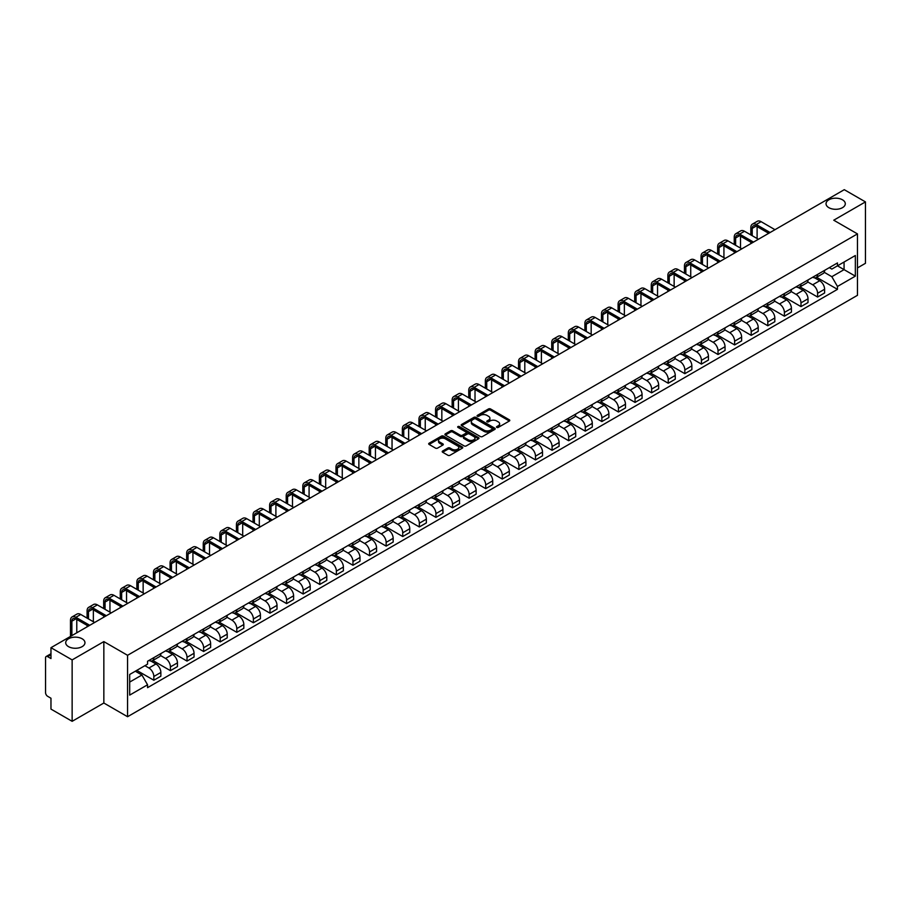 <?xml version="1.0" encoding="UTF-8"?>
<svg xmlns="http://www.w3.org/2000/svg" width="911" height="911" viewBox="0 0 911 911"><rect width="100%" height="100%" fill="white"/><g stroke="black" fill="none" stroke-linecap="round" stroke-linejoin="round"><path stroke-width="1.37" d="M496.802 427.418A1.036 0.592 0 0 0 498.26 427.418L509.351 421.019A1.48 0.854 0 0 0 509.784 420.415A1.48 0.854 0 0 0 509.351 419.812L490.562 408.959A1.48 0.854 0 0 0 488.478 408.959L477.387 415.37A1.036 0.592 0 0 0 478.844 416.213L480.279 415.382A4.726 2.733 0 0 1 486.964 415.382L488.524 416.281A4.726 2.733 0 0 1 489.913 418.217A4.726 2.733 0 0 1 488.524 420.142L487.089 420.973A1.036 0.592 0 0 0 488.558 421.816L489.993 420.984A4.726 2.733 0 0 1 496.666 420.984L498.237 421.895A4.726 2.733 0 0 1 499.627 423.82A4.726 2.733 0 0 1 498.237 425.744L496.802 426.576A1.036 0.592 0 0 0 496.802 427.418L496.802 426.576M82.138 638.782A9.622 5.557 0 0 0 71.65 637.575A9.622 5.557 0 0 0 65.706 642.71A9.622 5.557 0 0 0 68.53 646.651A9.622 5.557 0 0 0 79.018 647.846A9.622 5.557 0 0 0 84.962 642.71A9.622 5.557 0 0 0 82.138 638.782M842.47 199.805A9.622 5.557 0 0 0 831.982 198.609A9.622 5.557 0 0 0 826.038 203.745A9.622 5.557 0 0 0 828.862 207.674A9.622 5.557 0 0 0 839.35 208.881A9.622 5.557 0 0 0 845.294 203.745A9.622 5.557 0 0 0 842.47 199.805M442.644 451.036A1.48 0.854 0 0 0 442.211 451.64A1.48 0.854 0 0 0 442.644 452.243L447.916 455.284A1.48 0.854 0 0 0 450 455.284L462.321 448.178A1.48 0.854 0 0 0 462.754 447.574A1.48 0.854 0 0 0 462.321 446.971L443.532 436.118A1.48 0.854 0 0 0 441.436 436.118L429.115 443.224A1.48 0.854 0 0 0 428.682 443.828A1.48 0.854 0 0 0 429.115 444.431L435.492 448.11A1.48 0.854 0 0 0 437.576 448.11L442.848 445.069A1.48 0.854 0 0 0 443.281 444.466A1.48 0.854 0 0 0 442.848 443.862L439.694 442.04A3.951 2.277 0 0 1 438.533 440.423A3.951 2.277 0 0 1 440.97 438.316A3.951 2.277 0 0 1 445.274 438.817L457.652 445.957A3.951 2.277 0 0 1 458.802 447.574A3.951 2.277 0 0 1 456.365 449.681A3.951 2.277 0 0 1 452.061 449.18L450 447.996A1.48 0.854 0 0 0 447.916 447.996L442.644 451.036L442.644 452.243L447.916 449.225L447.916 447.996M127.563 655.305L103.843 641.606L72.14 659.906L50.97 647.687L844.281 189.682L865.45 201.9L833.747 220.2L857.467 233.899L127.563 655.305L127.563 716.718L857.467 295.312L857.467 233.899M480.382 436.54A1.48 0.854 0 0 0 482.477 436.54L494.787 429.423A1.48 0.854 0 0 0 495.22 428.819A1.48 0.854 0 0 0 494.787 428.216L475.997 417.375A1.48 0.854 0 0 0 473.914 417.375L461.592 424.48A1.48 0.854 0 0 0 461.16 425.084A1.48 0.854 0 0 0 461.592 425.688L480.382 436.54M458.404 427.646A1.036 0.592 0 0 1 459.451 427.794L478.537 438.806L466.238 445.912A1.48 0.854 0 0 1 464.143 445.912L445.354 435.059L450.626 432.042L450.626 430.812L445.354 433.852A1.48 0.854 0 0 0 444.921 434.456A1.48 0.854 0 0 0 445.354 435.059L445.354 433.852M450.626 432.042A1.48 0.854 0 0 1 452.71 432.042L452.71 430.812A1.48 0.854 0 0 0 450.626 430.812M452.71 430.812L460.34 435.207A1.48 0.854 0 0 0 462.424 435.207L465.92 433.192A1.48 0.854 0 0 0 466.352 432.588A1.48 0.854 0 0 0 465.92 431.985L457.982 427.407A1.036 0.592 0 0 1 459.451 426.564L478.56 437.599A1.48 0.854 0 0 1 478.992 438.191A1.48 0.854 0 0 1 478.56 438.795L478.56 437.599M72.14 659.906L72.14 721.318L50.97 709.1L50.97 698.236L47.679 696.323A3.006 1.742 -120 0 1 45.55 692.645L45.55 657.879A3.006 1.742 -120 0 1 46.176 656.501L50.97 653.734M857.467 267.914L865.45 263.313L865.45 201.9M72.14 721.318L103.843 703.019L127.563 716.718M50.97 647.687L50.97 658.562L47.679 656.66A3.006 1.742 -120 0 0 46.176 656.501M817.588 274.427A6.924 3.997 60 0 1 816.154 277.536L823.168 273.482A6.924 3.997 -120 0 0 824.603 270.373M807.624 281.875L812.692 284.801A6.924 3.997 60 0 1 817.588 293.285L824.603 289.231A6.924 3.997 -120 0 0 819.706 280.747L814.685 277.855M824.603 289.231L824.603 292.978L817.588 297.032L799.983 286.863M816.154 277.536A6.924 3.997 60 0 1 812.749 277.217M817.588 293.285L817.588 297.032M800.985 284.004A6.924 3.997 60 0 1 799.562 287.113L806.577 283.059A6.924 3.997 -120 0 0 808.011 279.95M783.392 296.451L800.985 306.608L808.011 302.554L808.011 298.808A6.924 3.997 -120 0 0 803.115 290.336L798.093 287.432M799.562 287.113A6.924 3.997 60 0 1 796.146 286.806M791.021 291.463L796.1 294.39A6.924 3.997 60 0 1 800.985 302.862L800.985 306.608M784.394 293.581A6.924 3.997 60 0 1 782.959 296.69L789.985 292.636A6.924 3.997 -120 0 0 791.42 289.539M766.8 306.028L784.394 316.185L791.42 312.131L791.42 308.385A6.924 3.997 -120 0 0 786.523 299.913L781.501 297.009M782.959 296.69A6.924 3.997 60 0 1 779.554 296.382M774.43 301.04L779.509 303.967A6.924 3.997 60 0 1 784.394 312.439L784.394 316.185M767.802 303.169A6.924 3.997 60 0 1 766.367 306.278L773.393 302.224A6.924 3.997 -120 0 0 774.817 299.115M750.208 315.605L767.802 325.762L774.828 321.708L774.828 317.973A6.924 3.997 -120 0 0 769.932 309.489L764.91 306.597M766.367 306.278A6.924 3.997 60 0 1 762.962 305.959M757.838 310.617L762.906 313.543A6.924 3.997 60 0 1 767.802 322.016L767.802 325.762M751.211 312.746A6.924 3.997 60 0 1 749.776 315.855L756.79 311.801A6.924 3.997 -120 0 0 758.225 308.692M733.606 325.181L751.211 335.35L758.225 331.297L758.225 327.55A6.924 3.997 -120 0 0 753.34 319.078L748.307 316.174M749.776 315.855A6.924 3.997 60 0 1 746.371 315.536M741.247 320.194L746.314 323.132A6.924 3.997 60 0 1 751.211 331.604L751.211 335.35M734.619 322.323A6.924 3.997 60 0 1 733.184 325.432L740.199 321.378A6.924 3.997 -120 0 0 741.634 318.269M717.014 334.77L734.619 344.927L741.634 340.873L741.634 337.127A6.924 3.997 -120 0 0 736.737 328.655L731.715 325.751M733.184 325.432A6.924 3.997 60 0 1 729.779 325.125M724.655 329.782L729.722 332.709A6.924 3.997 60 0 1 734.619 341.181L734.619 344.927M718.016 331.911A6.924 3.997 60 0 1 716.593 335.009L723.607 330.966A6.924 3.997 -120 0 0 725.042 327.858M700.422 344.347L718.016 354.504L725.042 350.45L725.042 346.704A6.924 3.997 -120 0 0 720.145 338.232L715.124 335.328M716.593 335.009A6.924 3.997 60 0 1 713.176 334.701M708.052 339.359L713.131 342.285A6.924 3.997 60 0 1 718.016 350.758L718.016 354.504M701.424 341.488A6.924 3.997 60 0 1 699.99 344.597L707.016 340.543A6.924 3.997 -120 0 0 708.451 337.434M683.831 353.923L701.424 364.093L708.451 360.039L708.451 356.292A6.924 3.997 -120 0 0 703.554 347.808L698.532 344.916M699.99 344.597A6.924 3.997 60 0 1 696.585 344.278M691.46 348.936L696.539 351.862A6.924 3.997 60 0 1 701.424 360.346L701.424 364.093M684.833 351.065A6.924 3.997 60 0 1 683.398 354.174L690.424 350.12A6.924 3.997 -120 0 0 691.859 347.011M667.239 363.512L684.833 373.669L691.859 369.615L691.859 365.869A6.924 3.997 -120 0 0 686.962 357.397L681.94 354.493M683.398 354.174A6.924 3.997 60 0 1 679.993 353.867M674.869 358.524L679.936 361.451A6.924 3.997 60 0 1 684.833 369.923L684.833 373.669M668.241 360.654A6.924 3.997 60 0 1 666.806 363.751L673.833 359.697A6.924 3.997 -120 0 0 675.256 356.6M650.636 373.089L668.241 383.246L675.256 379.192L675.256 375.446A6.924 3.997 -120 0 0 670.371 366.974L665.337 364.07M666.806 363.751A6.924 3.997 60 0 1 663.402 363.443M658.277 368.101L663.345 371.028A6.924 3.997 60 0 1 668.241 379.5L668.241 383.246M651.65 370.23A6.924 3.997 60 0 1 650.215 373.339L657.23 369.285A6.924 3.997 -120 0 0 658.664 366.176M634.045 382.666L651.65 392.835L658.664 388.781L658.664 385.034A6.924 3.997 -120 0 0 653.779 376.55L648.746 373.658M650.215 373.339A6.924 3.997 60 0 1 646.81 373.02M641.686 377.678L646.753 380.604A6.924 3.997 60 0 1 651.65 389.088L651.65 392.835M635.047 379.807A6.924 3.997 60 0 1 633.623 382.916L640.638 378.862A6.924 3.997 -120 0 0 642.073 375.753M617.453 392.254L635.058 402.411L642.073 398.358L642.073 394.611A6.924 3.997 -120 0 0 637.176 386.139L632.154 383.235M633.623 382.916A6.924 3.997 60 0 1 630.218 382.609M625.094 387.266L630.161 390.193A6.924 3.997 60 0 1 635.058 398.665L635.058 402.411M618.455 389.384A6.924 3.997 60 0 1 617.02 392.493L624.046 388.439A6.924 3.997 -120 0 0 625.481 385.342M600.861 401.831L618.455 411.988L625.481 407.934L625.481 404.188A6.924 3.997 -120 0 0 620.585 395.716L615.563 392.812M617.02 392.493A6.924 3.997 60 0 1 613.615 392.185M608.491 396.843L613.57 399.77A6.924 3.997 60 0 1 618.455 408.242L618.455 411.988M601.864 398.972A6.924 3.997 60 0 1 600.429 402.081L607.455 398.027A6.924 3.997 -120 0 0 608.89 394.918M584.27 411.408L601.864 421.565L608.89 417.511L608.89 413.776A6.924 3.997 -120 0 0 603.993 405.293L598.971 402.4M600.429 402.081A6.924 3.997 60 0 1 597.024 401.762M591.899 406.42L596.967 409.346A6.924 3.997 60 0 1 601.864 417.819L601.864 421.565M585.272 408.549A6.924 3.997 60 0 1 583.837 411.658L590.863 407.604A6.924 3.997 -120 0 0 592.287 404.495M567.678 420.984L585.272 431.154L592.287 427.1L592.287 423.353A6.924 3.997 -120 0 0 587.401 414.881L582.38 411.977M583.837 411.658A6.924 3.997 60 0 1 580.432 411.339M575.308 415.997L580.375 418.935A6.924 3.997 60 0 1 585.272 427.407L585.272 431.154M568.68 418.126A6.924 3.997 60 0 1 567.246 421.235L574.26 417.181A6.924 3.997 -120 0 0 575.695 414.072M551.075 430.573L568.68 440.73L575.695 436.676L575.695 432.93A6.924 3.997 -120 0 0 570.81 424.458L565.777 421.554M567.246 421.235A6.924 3.997 60 0 1 563.841 420.928M558.716 425.585L563.784 428.512A6.924 3.997 60 0 1 568.68 436.984L568.68 440.73M552.089 427.714A6.924 3.997 60 0 1 550.654 430.812L557.669 426.769A6.924 3.997 -120 0 0 559.103 423.661M534.484 440.15L552.089 450.307L559.103 446.253L559.103 442.507A6.924 3.997 -120 0 0 554.207 434.035L549.185 431.131M550.654 430.812A6.924 3.997 60 0 1 547.249 430.504M542.125 435.162L547.192 438.089A6.924 3.997 60 0 1 552.089 446.561L552.089 450.307M535.486 437.291A6.924 3.997 60 0 1 534.062 440.4L541.077 436.346A6.924 3.997 -120 0 0 542.512 433.237M517.892 449.727L535.486 459.896L542.512 455.842L542.512 452.095A6.924 3.997 -120 0 0 537.615 443.611L532.593 440.719M534.062 440.4A6.924 3.997 60 0 1 530.646 440.081M525.522 444.739L530.601 447.665A6.924 3.997 60 0 1 535.486 456.149L535.486 459.896M518.894 446.868A6.924 3.997 60 0 1 517.459 449.977L524.485 445.923A6.924 3.997 -120 0 0 525.92 442.814M501.301 459.315L518.894 469.472L525.92 465.419L525.92 461.672A6.924 3.997 -120 0 0 521.024 453.2L516.002 450.296M517.459 449.977A6.924 3.997 60 0 1 514.055 449.67M508.93 454.327L514.009 457.254A6.924 3.997 60 0 1 518.894 465.726L518.894 469.472M502.303 456.457A6.924 3.997 60 0 1 500.868 459.554L507.894 455.5A6.924 3.997 -120 0 0 509.317 452.403M484.709 468.892L502.303 479.049L509.329 474.995L509.329 471.249A6.924 3.997 -120 0 0 504.432 462.777L499.41 459.873M500.868 459.554A6.924 3.997 60 0 1 497.463 459.246M492.339 463.904L497.406 466.831A6.924 3.997 60 0 1 502.303 475.303L502.303 479.049M485.711 466.033A6.924 3.997 60 0 1 484.276 469.142L491.291 465.088A6.924 3.997 -120 0 0 492.726 461.979M468.106 478.469L485.711 488.638L492.726 484.584L492.726 480.837A6.924 3.997 -120 0 0 487.84 472.353L482.807 469.461M484.276 469.142A6.924 3.997 60 0 1 480.871 468.823M475.747 473.481L480.814 476.407A6.924 3.997 60 0 1 485.711 484.891L485.711 488.638M469.119 475.61A6.924 3.997 60 0 1 467.685 478.719L474.699 474.665A6.924 3.997 -120 0 0 476.134 471.556M451.514 488.057L469.119 498.215L476.134 494.161L476.134 490.414A6.924 3.997 -120 0 0 471.238 481.942L466.216 479.038M467.685 478.719A6.924 3.997 60 0 1 464.28 478.412M459.155 483.069L464.223 485.996A6.924 3.997 60 0 1 469.119 494.468L469.119 498.215M452.516 485.187A6.924 3.997 60 0 1 451.093 488.296L458.108 484.242A6.924 3.997 -120 0 0 459.543 481.145M434.923 497.634L452.516 507.791L459.543 503.737L459.543 499.991A6.924 3.997 -120 0 0 454.646 491.519L449.624 488.615M451.093 488.296A6.924 3.997 60 0 1 447.677 487.989M442.564 492.646L447.631 495.573A6.924 3.997 60 0 1 452.516 504.045L452.516 507.791M435.925 494.775A6.924 3.997 60 0 1 434.49 497.884L441.516 493.83A6.924 3.997 -120 0 0 442.951 490.722M418.331 507.211L435.925 517.368L442.951 513.314L442.951 509.568A6.924 3.997 -120 0 0 438.054 501.096L433.032 498.203M434.49 497.884A6.924 3.997 60 0 1 431.085 497.565M425.961 502.223L431.04 505.149A6.924 3.997 60 0 1 435.925 513.622L435.925 517.368M419.333 504.352A6.924 3.997 60 0 1 417.898 507.461L424.925 503.407A6.924 3.997 -120 0 0 426.359 500.298M401.74 516.788L419.333 526.957L426.359 522.903L426.359 519.156A6.924 3.997 -120 0 0 421.463 510.684L416.441 507.78M417.898 507.461A6.924 3.997 60 0 1 414.494 507.142M409.369 511.8L414.437 514.738A6.924 3.997 60 0 1 419.333 523.21L419.333 526.957M402.742 513.929A6.924 3.997 60 0 1 401.307 517.038L408.333 512.984A6.924 3.997 -120 0 0 409.756 509.875M385.137 526.376L402.742 536.533L409.756 532.48L409.756 528.733A6.924 3.997 -120 0 0 404.871 520.261L399.838 517.357M401.307 517.038A6.924 3.997 60 0 1 397.902 516.731M392.778 521.388L397.845 524.315A6.924 3.997 60 0 1 402.742 532.787L402.742 536.533M386.15 523.518A6.924 3.997 60 0 1 384.715 526.615L391.73 522.572A6.924 3.997 -120 0 0 393.165 519.464M368.545 535.953L386.15 546.11L393.165 542.056L393.165 538.31A6.924 3.997 -120 0 0 388.28 529.838L383.246 526.934M384.715 526.615A6.924 3.997 60 0 1 381.31 526.307M376.186 530.965L381.253 533.892A6.924 3.997 60 0 1 386.15 542.364L386.15 546.11M369.547 533.094A6.924 3.997 60 0 1 368.124 536.203L375.138 532.149A6.924 3.997 -120 0 0 376.573 529.04M351.953 545.53L369.559 555.699L376.573 551.645L376.573 547.898A6.924 3.997 -120 0 0 371.677 539.414L366.655 536.522M368.124 536.203A6.924 3.997 60 0 1 364.719 535.884M359.594 540.542L364.662 543.468A6.924 3.997 60 0 1 369.559 551.952L369.559 555.699M352.956 542.671A6.924 3.997 60 0 1 351.521 545.78L358.547 541.726A6.924 3.997 -120 0 0 359.982 538.617M335.362 555.118L352.956 565.275L359.982 561.222L359.982 557.475A6.924 3.997 -120 0 0 355.085 549.003L350.063 546.099M351.521 545.78A6.924 3.997 60 0 1 348.116 545.473M342.991 550.13L348.07 553.057A6.924 3.997 60 0 1 352.956 561.529L352.956 565.275M336.364 552.26A6.924 3.997 60 0 1 334.929 555.357L341.955 551.303A6.924 3.997 -120 0 0 343.39 548.206M318.77 564.695L336.364 574.852L343.39 570.798L343.39 567.052A6.924 3.997 -120 0 0 338.493 558.58L333.472 555.676M334.929 555.357A6.924 3.997 60 0 1 331.524 555.05M326.4 559.707L331.467 562.634A6.924 3.997 60 0 1 336.364 571.106L336.364 574.852M319.772 561.836A6.924 3.997 60 0 1 318.338 564.945L325.364 560.891A6.924 3.997 -120 0 0 326.787 557.783M302.179 574.272L319.772 584.441L326.787 580.387L326.787 576.64A6.924 3.997 -120 0 0 321.902 568.157L316.88 565.264M318.338 564.945A6.924 3.997 60 0 1 314.933 564.626M309.808 569.284L314.876 572.21A6.924 3.997 60 0 1 319.772 580.694L319.772 584.441M303.181 571.413A6.924 3.997 60 0 1 301.746 574.522L308.761 570.468A6.924 3.997 -120 0 0 310.195 567.359M285.576 583.86L303.181 594.018L310.195 589.964L310.195 586.217A6.924 3.997 -120 0 0 305.31 577.745L300.277 574.841M301.746 574.522A6.924 3.997 60 0 1 298.341 574.215M293.217 578.872L298.284 581.799A6.924 3.997 60 0 1 303.181 590.271L303.181 594.018M286.589 580.99A6.924 3.997 60 0 1 285.154 584.099L292.169 580.045A6.924 3.997 -120 0 0 293.604 576.948M268.984 593.437L286.589 603.594L293.604 599.54L293.604 595.794A6.924 3.997 -120 0 0 288.707 587.322L283.685 584.418M285.154 584.099A6.924 3.997 60 0 1 281.75 583.792M276.625 588.449L281.693 591.376A6.924 3.997 60 0 1 286.589 599.848L286.589 603.594M269.986 590.579A6.924 3.997 60 0 1 268.563 593.687L275.577 589.633A6.924 3.997 -120 0 0 277.012 586.525M252.393 603.014L269.986 613.171L277.012 609.117L277.012 605.371A6.924 3.997 -120 0 0 272.116 596.899L267.094 593.995M268.563 593.687A6.924 3.997 60 0 1 265.147 593.368M260.022 598.026L265.101 600.953A6.924 3.997 60 0 1 269.986 609.425L269.986 613.171M253.395 600.155A6.924 3.997 60 0 1 251.96 603.264L258.986 599.21A6.924 3.997 -120 0 0 260.421 596.101M235.801 612.591L253.395 622.76L260.421 618.706L260.421 614.959A6.924 3.997 -120 0 0 255.524 606.487L250.502 603.583M251.96 603.264A6.924 3.997 60 0 1 248.555 602.945M243.431 607.603L248.509 610.529A6.924 3.997 60 0 1 253.395 619.013L253.395 622.76M236.803 609.732A6.924 3.997 60 0 1 235.368 612.841L242.394 608.787A6.924 3.997 -120 0 0 243.818 605.678M219.209 622.179L236.803 632.336L243.829 628.283L243.829 624.536A6.924 3.997 -120 0 0 238.933 616.064L233.911 613.16M235.368 612.841A6.924 3.997 60 0 1 231.963 612.534M226.839 617.191L231.906 620.118A6.924 3.997 60 0 1 236.803 628.59L236.803 632.336M220.211 619.321A6.924 3.997 60 0 1 218.777 622.418L225.791 618.375A6.924 3.997 -120 0 0 227.226 615.267M202.606 631.756L220.211 641.913L227.226 637.859L227.226 634.113A6.924 3.997 -120 0 0 222.341 625.641L217.308 622.737M218.777 622.418A6.924 3.997 60 0 1 215.372 622.111M210.247 626.768L215.315 629.695A6.924 3.997 60 0 1 220.211 638.167L220.211 641.913M203.62 628.897A6.924 3.997 60 0 1 202.185 632.006L209.2 627.952A6.924 3.997 -120 0 0 210.635 624.844M186.015 641.333L203.62 651.502L210.635 647.448L210.635 643.701A6.924 3.997 -120 0 0 205.738 635.218L200.716 632.325M202.185 632.006A6.924 3.997 60 0 1 198.78 631.687M193.656 636.345L198.723 639.271A6.924 3.997 60 0 1 203.62 647.755L203.62 651.502M187.017 638.474A6.924 3.997 60 0 1 185.593 641.583L192.608 637.529A6.924 3.997 -120 0 0 194.043 634.42M169.423 650.921L187.017 661.079L194.043 657.025L194.043 653.278A6.924 3.997 -120 0 0 189.146 644.806L184.124 641.902M185.593 641.583A6.924 3.997 60 0 1 182.177 641.276M177.064 645.933L182.132 648.86A6.924 3.997 60 0 1 187.017 657.332L187.017 661.079M170.425 648.063A6.924 3.997 60 0 1 168.99 651.16L176.017 647.106A6.924 3.997 -120 0 0 177.451 644.009M152.832 660.498L170.425 670.655L177.451 666.601L177.451 662.855A6.924 3.997 -120 0 0 172.555 654.383L167.533 651.479M168.99 651.16A6.924 3.997 60 0 1 165.586 650.853M160.461 655.51L165.54 658.437A6.924 3.997 60 0 1 170.425 666.909L170.425 670.655M153.834 657.64A6.924 3.997 60 0 1 152.399 660.748L159.425 656.694A6.924 3.997 -120 0 0 160.86 653.586M136.764 670.382L153.834 680.232L160.86 676.19L160.86 672.443A6.924 3.997 -120 0 0 155.963 663.96L150.941 661.067M152.399 660.748A6.924 3.997 60 0 1 148.994 660.429M144.895 665.679L148.937 668.014A6.924 3.997 60 0 1 153.834 676.497L153.834 680.232M829.34 267.64L831.834 269.087L855.349 255.513L844.064 262.026L844.064 269.633L831.834 276.693L824.216 272.298M129.692 682.077L141.922 675.017L147.559 684.787L129.692 695.104L129.692 674.47L147.559 664.153L147.559 661.261L837.471 262.937L837.471 265.83L855.349 276.147L837.471 286.464L831.834 276.693M855.349 255.513L855.349 276.147M147.559 684.787L147.559 687.668L837.471 289.345L837.471 286.464M103.843 641.606L103.843 703.019M141.922 675.017L135.329 671.213M816.575 277.286L837.471 289.345M497.212 427.566L498.237 426.974A4.726 2.733 0 0 0 499.627 425.05L499.627 423.82M489.913 418.217L489.913 419.447A4.726 2.733 0 0 1 488.524 421.372L487.499 421.964M509.34 421.03L490.562 410.189A1.48 0.854 0 0 0 488.478 410.189L477.797 416.35M494.787 428.216L494.787 429.423L475.997 418.593A1.48 0.854 0 0 0 473.914 418.593L461.604 425.699M492.179 429.24A1.036 0.592 0 0 0 492.179 428.398L475.69 418.878A1.036 0.592 0 0 0 474.221 418.878L472.707 419.755A4.726 2.733 0 0 0 471.329 421.679A4.726 2.733 0 0 0 472.707 423.604L483.98 430.117A4.726 2.733 0 0 0 490.665 430.117L492.179 429.24L492.179 430.47A1.036 0.592 0 0 0 492.487 430.049L492.487 428.819M471.329 421.679L471.329 422.909A4.726 2.733 0 0 0 472.707 424.833L472.707 423.604M492.179 430.47L490.665 431.347A4.726 2.733 0 0 1 483.98 431.347L472.707 424.833M452.71 432.042L460.34 436.437A1.48 0.854 0 0 0 462.424 436.437L465.92 434.422A1.48 0.854 0 0 0 466.352 433.818L466.352 432.588M468.243 439.774A3.951 2.277 0 0 0 472.547 440.275A3.951 2.277 0 0 0 474.984 438.168A3.951 2.277 0 0 0 473.834 436.551L469.472 434.035A1.48 0.854 0 0 0 467.389 434.035L463.881 436.062A1.48 0.854 0 0 0 463.448 436.654A1.48 0.854 0 0 0 463.881 437.257L468.243 439.774L468.243 441.004A3.951 2.277 0 0 0 472.547 441.505A3.951 2.277 0 0 0 474.984 439.398L474.984 438.168M463.448 436.654L463.448 437.884A1.48 0.854 0 0 0 463.881 438.487L463.881 437.257M468.243 441.004L463.881 438.487M458.802 447.574L458.802 448.793A3.951 2.277 0 0 1 456.365 450.899A3.951 2.277 0 0 1 452.061 450.41L450 449.225A1.48 0.854 0 0 0 447.916 449.225M438.533 440.423L438.533 441.653A3.951 2.277 0 0 0 439.694 443.27L439.694 442.04M442.826 445.08L439.694 443.27M462.298 448.189L443.532 437.348A1.48 0.854 0 0 0 441.436 437.348L429.138 444.443L429.115 443.224M752.224 235.71L752.224 228.399A5.637 3.257 60 0 1 753.386 225.814A5.637 3.257 60 0 1 756.21 226.099L768.702 233.307M774.988 229.686L761.106 221.669A7.595 4.384 -120 0 0 757.303 221.293L752.406 224.117A7.595 4.384 -120 0 0 750.835 227.602L750.835 234.913M770.091 232.51L756.21 224.493A7.595 4.384 -120 0 0 752.406 224.117M750.835 242.155L750.835 243.624M757.109 238.534L757.109 226.611M735.621 245.287L735.621 237.976A5.637 3.257 60 0 1 736.794 235.391A5.637 3.257 60 0 1 739.618 235.676L752.11 242.895M758.385 239.263L744.503 231.257A7.595 4.384 -120 0 0 740.711 230.882L735.815 233.706A7.595 4.384 -120 0 0 734.243 237.179L734.243 244.49M753.499 242.087L739.618 234.081A7.595 4.384 -120 0 0 735.815 233.706M734.243 251.732L734.243 253.212M740.518 248.111L740.518 236.2M719.03 254.864L719.03 247.553A5.637 3.257 60 0 1 720.202 244.979A5.637 3.257 60 0 1 723.015 245.253L735.519 252.472M741.793 248.851L727.912 240.834A7.595 4.384 -120 0 0 724.12 240.458L719.223 243.283A7.595 4.384 -120 0 0 717.652 246.756L717.652 254.067M736.897 251.675L723.015 243.658A7.595 4.384 -120 0 0 719.223 243.283M717.652 261.309L717.652 262.789M723.926 257.688L723.926 245.776M702.438 264.452L702.438 257.141A5.637 3.257 60 0 1 703.611 254.556A5.637 3.257 60 0 1 706.424 254.841L718.927 262.049M725.202 258.428L711.32 250.411A7.595 4.384 -120 0 0 707.517 250.035L702.632 252.859A7.595 4.384 -120 0 0 701.06 256.344L701.06 263.643M720.305 261.252L706.424 253.235A7.595 4.384 -120 0 0 702.632 252.859M701.06 270.897L701.06 272.366M707.335 267.276L707.335 255.353M685.846 274.029L685.846 266.718A5.637 3.257 60 0 1 687.008 264.133A5.637 3.257 60 0 1 689.832 264.418L702.335 271.626M708.61 268.005L694.729 259.999A7.595 4.384 -120 0 0 690.925 259.624L686.04 262.448A7.595 4.384 -120 0 0 684.457 265.921L684.457 273.232M703.713 270.829L689.832 262.824A7.595 4.384 -120 0 0 686.04 262.448M684.457 280.474L684.457 281.943M690.732 276.853L690.732 264.942M669.255 283.606L669.255 276.295A5.637 3.257 60 0 1 670.416 273.721A5.637 3.257 60 0 1 673.24 273.995L685.732 281.214M692.018 277.593L678.137 269.576A7.595 4.384 -120 0 0 674.334 269.2L669.437 272.025A7.595 4.384 -120 0 0 667.865 275.498L667.865 282.809M687.122 280.417L673.24 272.4A7.595 4.384 -120 0 0 669.437 272.025M667.865 290.051L667.865 291.531M674.14 286.43L674.14 274.518M652.652 293.183L652.652 285.883A5.637 3.257 60 0 1 653.825 283.298A5.637 3.257 60 0 1 656.649 283.572L669.141 290.791M675.415 287.17L661.534 279.153A7.595 4.384 -120 0 0 657.742 278.777L652.845 281.601A7.595 4.384 -120 0 0 651.274 285.086L651.274 292.385M670.53 289.994L656.649 281.977A7.595 4.384 -120 0 0 652.845 281.601M651.274 299.639L651.274 301.108M657.548 296.018L657.548 284.095M636.06 302.771L636.06 295.46A5.637 3.257 60 0 1 637.233 292.875A5.637 3.257 60 0 1 640.057 293.16L652.549 300.368M658.824 296.747L644.942 288.73A7.595 4.384 -120 0 0 641.15 288.354L636.254 291.178A7.595 4.384 -120 0 0 634.682 294.663L634.682 301.974M653.939 299.571L640.057 291.566A7.595 4.384 -120 0 0 636.254 291.178M634.682 309.216L634.682 310.685M640.957 305.595L640.957 293.684M619.469 312.348L619.469 305.037A5.637 3.257 60 0 1 620.642 302.463A5.637 3.257 60 0 1 623.454 302.737L635.958 309.956M642.232 306.335L628.351 298.318A7.595 4.384 -120 0 0 624.547 297.943L619.662 300.767A7.595 4.384 -120 0 0 618.091 304.24L618.091 311.551M637.336 309.159L623.454 301.142A7.595 4.384 -120 0 0 619.662 300.767M618.091 318.793L618.091 320.273M624.365 315.172L624.365 303.261M602.877 321.925L602.877 314.625A5.637 3.257 60 0 1 604.039 312.04A5.637 3.257 60 0 1 606.863 312.314L619.366 319.533M625.641 315.912L611.759 307.895A7.595 4.384 -120 0 0 607.956 307.519L603.071 310.344A7.595 4.384 -120 0 0 601.488 313.817L601.488 321.127M620.744 318.736L606.863 310.719A7.595 4.384 -120 0 0 603.071 310.344M601.488 328.381L601.488 329.85M607.774 324.749L607.774 312.837M586.285 331.513L586.285 324.202A5.637 3.257 60 0 1 587.447 321.617A5.637 3.257 60 0 1 590.271 321.902L602.775 329.11M609.049 325.489L595.168 317.472A7.595 4.384 -120 0 0 591.364 317.096L586.468 319.92A7.595 4.384 -120 0 0 584.896 323.405L584.896 330.716M604.152 328.313L590.271 320.296A7.595 4.384 -120 0 0 586.468 319.92M584.896 337.958L584.896 339.427M591.171 334.337L591.171 322.414M569.694 341.09L569.694 333.779A5.637 3.257 60 0 1 570.855 331.194A5.637 3.257 60 0 1 573.679 331.479L586.172 338.698M592.446 335.066L578.565 327.06A7.595 4.384 -120 0 0 574.773 326.685L569.876 329.509A7.595 4.384 -120 0 0 568.305 332.982L568.305 340.293M587.561 337.89L573.679 329.884A7.595 4.384 -120 0 0 569.876 329.509M568.305 347.535L568.305 349.015M574.579 343.914L574.579 332.003M553.091 350.667L553.091 343.356A5.637 3.257 60 0 1 554.264 340.782A5.637 3.257 60 0 1 557.088 341.056L569.58 348.275M575.854 344.654L561.973 336.637A7.595 4.384 -120 0 0 558.181 336.261L553.284 339.086A7.595 4.384 -120 0 0 551.713 342.559L551.713 349.87M570.969 347.478L557.088 339.461A7.595 4.384 -120 0 0 553.284 339.086M551.713 357.112L551.713 358.592M557.987 353.491L557.987 341.579M536.499 360.255L536.499 352.944A5.637 3.257 60 0 1 537.672 350.359A5.637 3.257 60 0 1 540.485 350.644L552.988 357.852M559.263 354.231L545.382 346.214A7.595 4.384 -120 0 0 541.59 345.838L536.693 348.662A7.595 4.384 -120 0 0 535.121 352.147L535.121 359.446M554.366 357.055L540.485 349.038A7.595 4.384 -120 0 0 536.693 348.662M535.121 366.7L535.121 368.169M541.396 363.079L541.396 351.156M519.908 369.832L519.908 362.521A5.637 3.257 60 0 1 521.081 359.936A5.637 3.257 60 0 1 523.893 360.221L536.397 367.429M542.671 363.808L528.79 355.802A7.595 4.384 -120 0 0 524.987 355.415L520.101 358.251A7.595 4.384 -120 0 0 518.53 361.724L518.53 369.035M537.775 366.632L523.893 358.627A7.595 4.384 -120 0 0 520.101 358.251M518.53 376.277L518.53 377.746M524.804 372.656L524.804 360.745M503.316 379.409L503.316 372.098A5.637 3.257 60 0 1 504.478 369.524A5.637 3.257 60 0 1 507.302 369.798L519.805 377.017M526.08 373.396L512.198 365.379A7.595 4.384 -120 0 0 508.395 365.004L503.498 367.828A7.595 4.384 -120 0 0 501.927 371.301L501.927 378.612M521.183 376.22L507.302 368.203A7.595 4.384 -120 0 0 503.498 367.828M501.927 385.854L501.927 387.334M508.201 382.233L508.201 370.321M486.725 388.986L486.725 381.686A5.637 3.257 60 0 1 487.886 379.101A5.637 3.257 60 0 1 490.71 379.375L503.202 386.594M509.488 382.973L495.607 374.956A7.595 4.384 -120 0 0 491.803 374.58L486.907 377.405A7.595 4.384 -120 0 0 485.335 380.889L485.335 388.188M504.592 385.797L490.71 377.78A7.595 4.384 -120 0 0 486.907 377.405M485.335 395.442L485.335 396.911M491.61 391.81L491.61 379.898M470.122 398.574L470.122 391.263A5.637 3.257 60 0 1 471.294 388.678A5.637 3.257 60 0 1 474.119 388.963L486.611 396.171M492.885 392.55L479.004 384.533A7.595 4.384 -120 0 0 475.212 384.157L470.315 386.981A7.595 4.384 -120 0 0 468.744 390.466L468.744 397.777M488 395.374L474.119 387.369A7.595 4.384 -120 0 0 470.315 386.981M468.744 405.019L468.744 406.488M475.018 401.398L475.018 389.487M453.53 408.151L453.53 400.84A5.637 3.257 60 0 1 454.703 398.255A5.637 3.257 60 0 1 457.516 398.54L470.019 405.759M476.294 402.138L462.412 394.121A7.595 4.384 -120 0 0 458.62 393.746L453.724 396.57A7.595 4.384 -120 0 0 452.152 400.043L452.152 407.354M471.397 404.962L457.516 396.945A7.595 4.384 -120 0 0 453.724 396.57M452.152 414.596L452.152 416.076M458.427 410.975L458.427 399.064M436.938 417.728L436.938 410.428A5.637 3.257 60 0 1 438.111 407.843A5.637 3.257 60 0 1 440.924 408.117L453.427 415.336M459.702 411.715L445.821 403.698A7.595 4.384 -120 0 0 442.017 403.322L437.132 406.147A7.595 4.384 -120 0 0 435.56 409.62L435.56 416.931M454.805 414.539L440.924 406.522A7.595 4.384 -120 0 0 437.132 406.147M435.56 424.184L435.56 425.653M441.835 420.552L441.835 408.64M420.347 427.316L420.347 420.005A5.637 3.257 60 0 1 421.508 417.42A5.637 3.257 60 0 1 424.332 417.705L436.836 424.913M443.11 421.292L429.229 413.275A7.595 4.384 -120 0 0 425.426 412.899L420.54 415.723A7.595 4.384 -120 0 0 418.958 419.208L418.958 426.519M438.214 424.116L424.332 416.099A7.595 4.384 -120 0 0 420.54 415.723M418.958 433.761L418.958 435.23M425.243 430.14L425.243 418.217M403.755 436.893L403.755 429.582A5.637 3.257 60 0 1 404.917 426.997A5.637 3.257 60 0 1 407.741 427.282L420.233 434.501M426.519 430.869L412.637 422.863A7.595 4.384 -120 0 0 408.834 422.488L403.937 425.312A7.595 4.384 -120 0 0 402.366 428.785L402.366 436.096M421.622 433.693L407.741 425.688A7.595 4.384 -120 0 0 403.937 425.312M402.366 443.338L402.366 444.819M408.64 439.717L408.64 427.806M387.152 446.47L387.152 439.159A5.637 3.257 60 0 1 388.325 436.585A5.637 3.257 60 0 1 391.149 436.859L403.641 444.078M409.916 440.457L396.034 432.44A7.595 4.384 -120 0 0 392.242 432.065L387.346 434.889A7.595 4.384 -120 0 0 385.774 438.362L385.774 445.673M405.031 443.281L391.149 435.264A7.595 4.384 -120 0 0 387.346 434.889M385.774 452.915L385.774 454.395M392.049 449.294L392.049 437.382M370.561 456.058L370.561 448.747A5.637 3.257 60 0 1 371.734 446.162A5.637 3.257 60 0 1 374.558 446.447L387.05 453.655M393.324 450.034L379.443 442.017A7.595 4.384 -120 0 0 375.651 441.641L370.754 444.466A7.595 4.384 -120 0 0 369.183 447.95L369.183 455.249M388.439 452.858L374.558 444.841A7.595 4.384 -120 0 0 370.754 444.466M369.183 462.503L369.183 463.972M375.457 458.882L375.457 446.959M353.969 465.635L353.969 458.324A5.637 3.257 60 0 1 355.142 455.739A5.637 3.257 60 0 1 357.955 456.024L370.458 463.232M376.733 459.611L362.851 451.605A7.595 4.384 -120 0 0 359.048 451.218L354.163 454.054A7.595 4.384 -120 0 0 352.591 457.527L352.591 464.838M371.836 462.435L357.955 454.43A7.595 4.384 -120 0 0 354.163 454.054M352.591 472.08L352.591 473.549M358.866 468.459L358.866 456.548M337.377 475.212L337.377 467.901A5.637 3.257 60 0 1 338.539 465.327A5.637 3.257 60 0 1 341.363 465.601L353.867 472.82M360.141 469.199L346.26 461.182A7.595 4.384 -120 0 0 342.456 460.807L337.571 463.631A7.595 4.384 -120 0 0 335.988 467.104L335.988 474.415M355.244 472.023L341.363 464.006A7.595 4.384 -120 0 0 337.571 463.631M335.988 481.657L335.988 483.137M342.274 478.036L342.274 466.125M320.786 484.789L320.786 477.489A5.637 3.257 60 0 1 321.947 474.904A5.637 3.257 60 0 1 324.771 475.178L337.275 482.397M343.549 478.776L329.668 470.759A7.595 4.384 -120 0 0 325.865 470.383L320.968 473.208A7.595 4.384 -120 0 0 319.397 476.692L319.397 483.992M338.653 481.6L324.771 473.583A7.595 4.384 -120 0 0 320.968 473.208M319.397 491.245L319.397 492.714M325.671 487.613L325.671 475.701M304.194 494.377L304.194 487.066A5.637 3.257 60 0 1 305.356 484.481A5.637 3.257 60 0 1 308.18 484.766L320.672 491.974M326.947 488.353L313.065 480.336A7.595 4.384 -120 0 0 309.273 479.96L304.376 482.784A7.595 4.384 -120 0 0 302.805 486.269L302.805 493.58M322.061 491.177L308.18 483.172A7.595 4.384 -120 0 0 304.376 482.784M302.805 500.822L302.805 502.291M309.08 497.201L309.08 485.29M287.591 503.954L287.591 496.643A5.637 3.257 60 0 1 288.764 494.058A5.637 3.257 60 0 1 291.588 494.343L304.08 501.562M310.355 497.93L296.474 489.924A7.595 4.384 -120 0 0 292.682 489.549L287.785 492.373A7.595 4.384 -120 0 0 286.213 495.846L286.213 503.157M305.47 500.765L291.588 492.749A7.595 4.384 -120 0 0 287.785 492.373M286.213 510.399L286.213 511.88M292.488 506.778L292.488 494.867M271 513.531L271 506.231A5.637 3.257 60 0 1 272.173 503.646A5.637 3.257 60 0 1 274.985 503.92L287.489 511.139M293.763 507.518L279.882 499.501A7.595 4.384 -120 0 0 276.09 499.126L271.193 501.95A7.595 4.384 -120 0 0 269.622 505.423L269.622 512.734M288.867 510.342L274.985 502.325A7.595 4.384 -120 0 0 271.193 501.95M269.622 519.987L269.622 521.456M275.896 516.355L275.896 504.443M254.408 523.119L254.408 515.808A5.637 3.257 60 0 1 255.581 513.223A5.637 3.257 60 0 1 258.394 513.508L270.897 520.716M277.172 517.095L263.29 509.078A7.595 4.384 -120 0 0 259.487 508.702L254.602 511.526A7.595 4.384 -120 0 0 253.03 515.011L253.03 522.322M272.275 519.919L258.394 511.902A7.595 4.384 -120 0 0 254.602 511.526M253.03 529.564L253.03 531.033M259.305 525.943L259.305 514.02M237.817 532.696L237.817 525.385A5.637 3.257 60 0 1 238.978 522.8A5.637 3.257 60 0 1 241.802 523.085L254.306 530.304M260.58 526.672L246.699 518.666A7.595 4.384 -120 0 0 242.895 518.291L237.999 521.115A7.595 4.384 -120 0 0 236.427 524.588L236.427 531.899M255.684 529.496L241.802 521.491A7.595 4.384 -120 0 0 237.999 521.115M236.427 539.141L236.427 540.622M242.702 535.52L242.702 523.609M221.225 542.273L221.225 534.962A5.637 3.257 60 0 1 222.386 532.388A5.637 3.257 60 0 1 225.211 532.662L237.703 539.881M243.989 536.26L230.107 528.243A7.595 4.384 -120 0 0 226.304 527.868L221.407 530.692A7.595 4.384 -120 0 0 219.836 534.165L219.836 541.476M239.092 539.084L225.211 531.067A7.595 4.384 -120 0 0 221.407 530.692M219.836 548.718L219.836 550.198M226.11 545.097L226.11 533.186M204.622 551.861L204.622 544.55A5.637 3.257 60 0 1 205.795 541.965A5.637 3.257 60 0 1 208.619 542.25L221.111 549.458M227.386 545.837L213.504 537.82A7.595 4.384 -120 0 0 209.712 537.444L204.816 540.269A7.595 4.384 -120 0 0 203.244 543.753L203.244 551.053M222.5 548.661L208.619 540.644A7.595 4.384 -120 0 0 204.816 540.269M203.244 558.306L203.244 559.775M209.519 554.685L209.519 542.762M188.03 561.438L188.03 554.127A5.637 3.257 60 0 1 189.203 551.542A5.637 3.257 60 0 1 192.016 551.827L204.519 559.035M210.794 555.414L196.913 547.409A7.595 4.384 -120 0 0 193.121 547.021L188.224 549.857A7.595 4.384 -120 0 0 186.653 553.33L186.653 560.641M205.897 558.238L192.016 550.233A7.595 4.384 -120 0 0 188.224 549.857M186.653 567.883L186.653 569.352M192.927 564.262L192.927 552.351M171.439 571.015L171.439 563.704A5.637 3.257 60 0 1 172.612 561.13A5.637 3.257 60 0 1 175.424 561.404L187.928 568.623M194.202 565.002L180.321 556.985A7.595 4.384 -120 0 0 176.518 556.61L171.632 559.434A7.595 4.384 -120 0 0 170.061 562.907L170.061 570.218M189.306 567.826L175.424 559.809A7.595 4.384 -120 0 0 171.632 559.434M170.061 577.46L170.061 578.94M176.335 573.839L176.335 561.928M154.847 580.592L154.847 573.292A5.637 3.257 60 0 1 156.009 570.707A5.637 3.257 60 0 1 158.833 570.981L171.336 578.2M177.611 574.579L163.729 566.562A7.595 4.384 -120 0 0 159.926 566.186L155.041 569.011A7.595 4.384 -120 0 0 153.458 572.495L153.458 579.795M172.714 577.403L158.833 569.386A7.595 4.384 -120 0 0 155.041 569.011M153.458 587.048L153.458 588.517M159.744 583.416L159.744 571.504M138.256 590.18L138.256 582.869A5.637 3.257 60 0 1 139.417 580.284A5.637 3.257 60 0 1 142.241 580.569L154.733 587.777M161.019 584.156L147.138 576.139A7.595 4.384 -120 0 0 143.334 575.763L138.438 578.587A7.595 4.384 -120 0 0 136.866 582.072L136.866 589.383M156.123 586.98L142.241 578.963A7.595 4.384 -120 0 0 138.438 578.587M136.866 596.625L136.866 598.094M143.141 593.004L143.141 581.093M121.653 599.757L121.653 592.446A5.637 3.257 60 0 1 122.826 589.861A5.637 3.257 60 0 1 125.65 590.146L138.142 597.365M144.416 593.733L130.535 585.727A7.595 4.384 -120 0 0 126.743 585.352L121.846 588.176A7.595 4.384 -120 0 0 120.275 591.649L120.275 598.96M139.531 596.568L125.65 588.552A7.595 4.384 -120 0 0 121.846 588.176M120.275 606.202L120.275 607.683M126.549 602.581L126.549 590.67M105.061 609.334L105.061 602.034A5.637 3.257 60 0 1 106.234 599.449A5.637 3.257 60 0 1 109.058 599.723L121.55 606.942M127.825 603.321L113.943 595.304A7.595 4.384 -120 0 0 110.151 594.929L105.255 597.753A7.595 4.384 -120 0 0 103.683 601.226L103.683 608.537M122.939 606.145L109.058 598.128A7.595 4.384 -120 0 0 105.255 597.753M103.683 615.79L103.683 617.259M109.958 612.158L109.958 600.247M88.469 618.922L88.469 611.611A5.637 3.257 60 0 1 89.642 609.026A5.637 3.257 60 0 1 92.455 609.311L104.959 616.519M111.233 612.898L97.352 604.881A7.595 4.384 -120 0 0 93.548 604.505L88.663 607.33A7.595 4.384 -120 0 0 87.092 610.814L87.092 618.125M106.336 615.722L92.455 607.705A7.595 4.384 -120 0 0 88.663 607.33M87.092 625.367L87.092 626.836M93.366 621.746L93.366 609.823M71.878 635.616L71.878 621.188A5.637 3.257 60 0 1 73.039 618.603A5.637 3.257 60 0 1 75.864 618.888L88.367 626.108M94.642 622.475L80.76 614.47A7.595 4.384 -120 0 0 76.957 614.094L72.071 616.918A7.595 4.384 -120 0 0 70.489 620.391L70.489 636.425M89.745 625.299L75.864 617.294A7.595 4.384 -120 0 0 72.071 616.918M76.775 632.792L76.775 619.412M170.425 666.909L177.451 662.855M187.017 657.332L194.043 653.278M203.62 647.755L210.635 643.701M220.211 638.167L227.226 634.113M236.803 628.59L243.829 624.536M253.395 619.013L260.421 614.959M269.986 609.425L277.012 605.371M286.589 599.848L293.604 595.794M303.181 590.271L310.195 586.217M319.772 580.694L326.787 576.64M336.364 571.106L343.39 567.052M352.956 561.529L359.982 557.475M369.559 551.952L376.573 547.898M386.15 542.364L393.165 538.31M402.742 532.787L409.756 528.733M419.333 523.21L426.359 519.156M435.925 513.622L442.951 509.568M452.516 504.045L459.543 499.991M469.119 494.468L476.134 490.414M485.711 484.891L492.726 480.837M502.303 475.303L509.329 471.249M518.894 465.726L525.92 461.672M535.486 456.149L542.512 452.095M552.089 446.561L559.103 442.507M568.68 436.984L575.695 432.93M585.272 427.407L592.287 423.353M601.864 417.819L608.89 413.776M618.455 408.242L625.481 404.188M635.058 398.665L642.073 394.611M651.65 389.088L658.664 385.034M668.241 379.5L675.256 375.446M684.833 369.923L691.859 365.869M701.424 360.346L708.451 356.292M718.016 350.758L725.042 346.704M734.619 341.181L741.634 337.127M751.211 331.604L758.225 327.55M767.802 322.016L774.828 317.973M784.394 312.439L791.42 308.385M800.985 302.862L808.011 298.808M153.834 676.497L160.86 672.443M148.937 668.014L155.963 663.96M165.54 658.437L172.555 654.383M182.132 648.86L189.146 644.806M198.723 639.271L205.738 635.218M215.315 629.695L222.341 625.641M231.906 620.118L238.933 616.064M248.509 610.529L255.524 606.487M265.101 600.953L272.116 596.899M281.693 591.376L288.707 587.322M298.284 581.799L305.31 577.745M314.876 572.21L321.902 568.157M331.467 562.634L338.493 558.58M348.07 553.057L355.085 549.003M364.662 543.468L371.677 539.414M381.253 533.892L388.28 529.838M397.845 524.315L404.871 520.261M414.437 514.738L421.463 510.684M431.04 505.149L438.054 501.096M447.631 495.573L454.646 491.519M464.223 485.996L471.238 481.942M480.814 476.407L487.84 472.353M497.406 466.831L504.432 462.777M514.009 457.254L521.024 453.2M530.601 447.665L537.615 443.611M547.192 438.089L554.207 434.035M563.784 428.512L570.81 424.458M580.375 418.935L587.401 414.881M596.967 409.346L603.993 405.293M613.57 399.77L620.585 395.716M630.161 390.193L637.176 386.139M646.753 380.604L653.779 376.55M663.345 371.028L670.371 366.974M679.936 361.451L686.962 357.397M696.539 351.862L703.554 347.808M713.131 342.285L720.145 338.232M729.722 332.709L736.737 328.655M746.314 323.132L753.34 319.078M762.906 313.543L769.932 309.489M779.509 303.967L786.523 299.913M796.1 294.39L803.115 290.336M812.692 284.801L819.706 280.747M50.97 654.747L47.679 656.66M498.237 426.974L498.237 425.744M487.089 421.816L487.089 420.973M488.524 421.372L488.524 420.142M477.387 416.213L477.387 415.37M488.478 410.189L488.478 408.959M490.562 410.189L490.562 408.959M509.351 421.019L509.351 419.812M461.592 425.688L461.592 424.48M473.914 418.593L473.914 417.375M475.997 418.593L475.997 417.375M483.98 431.347L483.98 430.117M490.665 431.347L490.665 430.117M460.34 436.437L460.34 435.207M462.424 436.437L462.424 435.207M465.92 434.422L465.92 433.192M459.451 427.794L459.451 426.564M450 449.225L450 447.996M452.061 450.41L452.061 449.18M442.848 445.069L442.848 443.862M441.436 437.348L441.436 436.118M443.532 437.348L443.532 436.118M462.321 448.178L462.321 446.971M756.21 224.493L761.106 221.669M752.224 228.399L756.21 226.099M739.618 234.081L744.503 231.257M735.621 237.976L739.618 235.676M723.015 243.658L727.912 240.834M719.03 247.553L723.015 245.253M706.424 253.235L711.32 250.411M702.438 257.141L706.424 254.841M689.832 262.824L694.729 259.999M685.846 266.718L689.832 264.418M673.24 272.4L678.137 269.576M669.255 276.295L673.24 273.995M656.649 281.977L661.534 279.153M652.652 285.883L656.649 283.572M640.057 291.566L644.942 288.73M636.06 295.46L640.057 293.16M623.454 301.142L628.351 298.318M619.469 305.037L623.454 302.737M606.863 310.719L611.759 307.895M602.877 314.625L606.863 312.314M590.271 320.296L595.168 317.472M586.285 324.202L590.271 321.902M573.679 329.884L578.565 327.06M569.694 333.779L573.679 331.479M557.088 339.461L561.973 336.637M553.091 343.356L557.088 341.056M540.485 349.038L545.382 346.214M536.499 352.944L540.485 350.644M523.893 358.627L528.79 355.802M519.908 362.521L523.893 360.221M507.302 368.203L512.198 365.379M503.316 372.098L507.302 369.798M490.71 377.78L495.607 374.956M486.725 381.686L490.71 379.375M474.119 387.369L479.004 384.533M470.122 391.263L474.119 388.963M457.516 396.945L462.412 394.121M453.53 400.84L457.516 398.54M440.924 406.522L445.821 403.698M436.938 410.428L440.924 408.117M424.332 416.099L429.229 413.275M420.347 420.005L424.332 417.705M407.741 425.688L412.637 422.863M403.755 429.582L407.741 427.282M391.149 435.264L396.034 432.44M387.152 439.159L391.149 436.859M374.558 444.841L379.443 442.017M370.561 448.747L374.558 446.447M357.955 454.43L362.851 451.605M353.969 458.324L357.955 456.024M341.363 464.006L346.26 461.182M337.377 467.901L341.363 465.601M324.771 473.583L329.668 470.759M320.786 477.489L324.771 475.178M308.18 483.172L313.065 480.336M304.194 487.066L308.18 484.766M291.588 492.749L296.474 489.924M287.591 496.643L291.588 494.343M274.985 502.325L279.882 499.501M271 506.231L274.985 503.92M258.394 511.902L263.29 509.078M254.408 515.808L258.394 513.508M241.802 521.491L246.699 518.666M237.817 525.385L241.802 523.085M225.211 531.067L230.107 528.243M221.225 534.962L225.211 532.662M208.619 540.644L213.504 537.82M204.622 544.55L208.619 542.25M192.016 550.233L196.913 547.409M188.03 554.127L192.016 551.827M175.424 559.809L180.321 556.985M171.439 563.704L175.424 561.404M158.833 569.386L163.729 566.562M154.847 573.292L158.833 570.981M142.241 578.963L147.138 576.139M138.256 582.869L142.241 580.569M125.65 588.552L130.535 585.727M121.653 592.446L125.65 590.146M109.058 598.128L113.943 595.304M105.061 602.034L109.058 599.723M92.455 607.705L97.352 604.881M88.469 611.611L92.455 609.311M75.864 617.294L80.76 614.47M71.878 621.188L75.864 618.888"/></g></svg>
